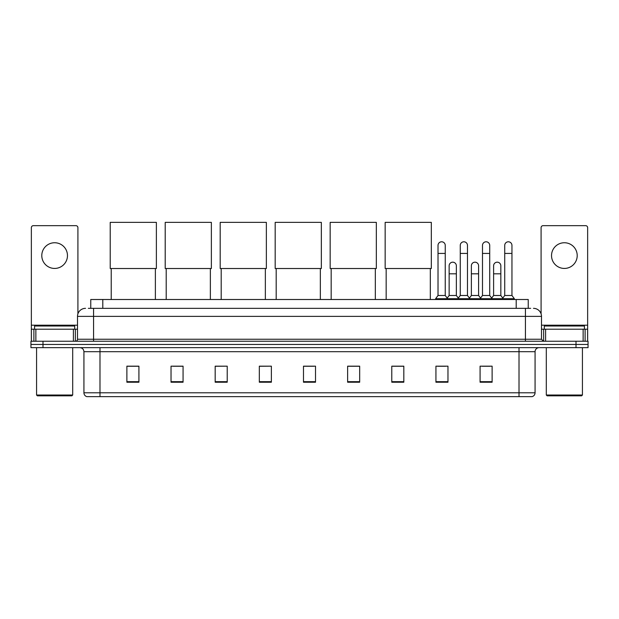 <?xml version="1.0" encoding="UTF-8"?>
<svg xmlns="http://www.w3.org/2000/svg" width="619" height="619" viewBox="0 0 619 619"><rect width="100%" height="100%" fill="white"/><g stroke="black" fill="none" stroke-linecap="round" stroke-linejoin="round"><path stroke-width="0.93" d="M90.761 308.339L90.761 299.503L528.239 299.503L528.239 308.339M88.532 308.339L530.653 308.339M88.347 308.339L93.562 308.339L93.562 316.363L77.507 316.363L77.507 339.243A2.004 2.004 0 0 1 75.503 341.247M85.538 308.339A8.024 8.024 0 0 0 77.507 316.363M533.462 308.339A8.024 8.024 0 0 1 541.493 316.363L541.493 339.243L543.497 341.247M42.99 341.247L30.95 341.247L30.95 344.458L42.99 344.458L30.95 344.458L30.95 347.669L42.99 347.669L42.99 344.458L576.01 344.458L42.99 344.458L42.99 341.247L576.01 341.247L576.01 344.458L588.05 344.458L576.01 344.458L576.01 347.669L42.99 347.669M576.01 347.669L588.05 347.669L588.05 341.247L576.01 341.247M535.071 392.786C534.955 394.705 533.996 395.99 532.178 396.64L519.016 396.64L519.016 392.786L535.071 392.786L535.071 351.685A4.016 4.016 0 0 1 539.079 347.669M519.016 396.64L86.822 396.64A4.016 4.016 0 0 1 83.929 392.786L83.929 351.685C83.697 349.248 82.358 347.909 79.921 347.669M492.12 382.225L492.12 366.169L480.081 366.169L480.081 382.225L492.12 382.225M447.97 382.225L447.97 366.169L435.931 366.169L435.931 382.225L447.97 382.225M403.82 382.225L403.82 366.169L391.781 366.169L391.781 382.225L403.82 382.225M359.67 382.225L359.67 366.169L347.63 366.169L347.63 382.225L359.67 382.225M138.919 382.225L138.919 366.169L126.88 366.169L126.88 382.225L138.919 382.225M183.069 382.225L183.069 366.169L171.03 366.169L171.03 382.225L183.069 382.225M227.219 382.225L227.219 366.169L215.18 366.169L215.18 382.225L227.219 382.225M271.37 382.225L271.37 366.169L259.33 366.169L259.33 382.225L271.37 382.225M315.52 382.225L315.52 366.169L303.48 366.169L303.48 382.225L315.52 382.225M392.786 366.255L403.82 366.255M437.618 366.255L445.641 366.255M482.085 366.255L490.116 366.255M271.37 366.169L259.33 366.255L271.37 366.169M227.219 366.169L215.18 366.255L227.219 366.169M172.833 366.255L183.069 366.255M303.48 366.255L313.717 366.255M138.919 366.255L126.88 366.255M359.67 366.255L347.63 366.255M54.634 242.749A12.844 12.844 0 0 0 41.79 255.593A12.844 12.844 0 0 0 54.634 268.437A12.844 12.844 0 0 0 67.471 255.593A12.844 12.844 0 0 0 54.634 242.749M73.398 341.247L73.398 329.207L35.863 329.207L35.863 341.247M77.909 313.856L77.909 227.66A2.004 2.004 0 0 0 75.905 225.656L33.356 225.656A2.004 2.004 0 0 0 31.352 227.66L31.352 329.207L35.863 329.207M73.398 329.207L77.507 329.207M31.352 341.247L31.352 329.207M71.889 395.835L37.372 395.835L36.567 395.03L72.694 395.03L71.889 395.835M36.567 347.669L36.567 395.03M72.694 347.669L72.694 395.03M74.698 329.207L74.698 325.996L34.563 325.996L34.563 329.207M111.227 268.522L111.227 299.503M155.377 268.522L155.377 299.503M110.221 222.36L156.375 222.36L156.375 268.522L110.221 268.522L110.221 222.36M166.209 268.522L166.209 299.503M210.359 268.522L210.359 299.503M165.211 222.36L211.365 222.36L211.365 268.522L165.211 268.522L165.211 222.36M221.2 268.522L221.2 299.503M265.35 268.522L265.35 299.503M220.194 222.36L266.356 222.36L266.356 268.522L220.194 268.522L220.194 222.36M276.19 268.522L276.19 299.503M320.34 268.522L320.34 299.503M275.184 222.36L321.338 222.36L321.338 268.522L275.184 268.522L275.184 222.36M331.173 268.522L331.173 299.503M375.323 268.522L375.323 299.503M330.167 222.36L376.329 222.36L376.329 268.522L330.167 268.522L330.167 222.36M386.163 268.522L386.163 299.503M430.313 268.522L430.313 299.503M385.157 222.36L431.319 222.36L431.319 268.522L385.157 268.522L385.157 222.36M438.02 253.426L445.247 253.426L445.247 295.495L438.02 295.495L438.02 245.403A3.613 3.613 0 0 1 441.858 241.797A3.613 3.613 0 0 1 445.247 245.403A3.613 3.613 0 0 0 441.858 241.797M438.02 295.495L435.614 298.706L435.614 299.503M445.247 295.495L447.653 298.706L435.614 298.706M460.257 295.495L460.257 253.426L467.477 253.426L467.477 295.495L460.257 295.495L457.843 298.706L447.653 298.706L447.653 299.503M460.257 253.426L460.257 245.403A3.613 3.613 0 0 1 464.095 241.797A3.613 3.613 0 0 1 467.477 245.403A3.613 3.613 0 0 0 464.095 241.797M467.477 295.495L469.891 298.706L457.843 298.706L457.843 299.503M482.487 295.495L482.487 253.426L489.714 253.426L489.714 295.495L482.487 295.495L480.081 298.706L469.891 298.706L469.891 299.503M482.487 253.426L482.487 245.403A3.613 3.613 0 0 1 486.333 241.797A3.613 3.613 0 0 1 489.714 245.403A3.613 3.613 0 0 0 486.333 241.797M489.714 295.495L492.12 298.706L480.081 298.706L480.081 299.503M504.725 295.495L504.725 253.426L511.952 253.426L511.952 295.495L504.725 295.495L502.319 298.706L492.12 298.706L492.12 299.503M504.725 253.426L504.725 245.403A3.613 3.613 0 0 1 508.563 241.797A3.613 3.613 0 0 1 511.952 245.403A3.613 3.613 0 0 0 508.563 241.797M511.952 295.495L514.358 298.706L502.319 298.706L502.319 299.503M514.358 298.706L514.358 299.503M449.139 265.791A3.613 3.613 0 0 1 452.976 262.185A3.613 3.613 0 0 1 456.358 265.791L456.358 273.815L449.139 273.815L449.139 265.791M456.358 273.815L456.358 295.495L449.139 295.495L449.139 273.815M449.139 295.495L447.189 298.087M456.358 295.495L458.308 298.087M471.369 265.791A3.613 3.613 0 0 1 475.214 262.185A3.613 3.613 0 0 1 478.595 265.791L478.595 273.815L471.369 273.815L471.369 265.791M478.595 273.815L478.595 295.495L471.369 295.495L471.369 273.815M471.369 295.495L469.426 298.087M478.595 295.495L480.545 298.087M493.606 265.791A3.613 3.613 0 0 1 497.444 262.185A3.613 3.613 0 0 1 500.833 265.791L500.833 273.815L493.606 273.815L493.606 265.791M500.833 273.815L500.833 295.495L493.606 295.495L493.606 273.815M493.606 295.495L491.664 298.087M500.833 295.495L502.783 298.087M564.366 242.749A12.844 12.844 0 0 0 551.529 255.593A12.844 12.844 0 0 0 564.366 268.437A12.844 12.844 0 0 0 577.21 255.593A12.844 12.844 0 0 0 564.366 242.749M583.137 341.247L583.137 329.207L545.602 329.207L545.602 341.247M583.137 329.207L587.648 329.207L587.648 227.66A2.004 2.004 0 0 0 585.644 225.656L543.095 225.656A2.004 2.004 0 0 0 541.091 227.66L541.091 313.856M541.493 329.207L545.602 329.207M587.648 329.207L587.648 341.247M581.628 395.835L547.111 395.835L546.306 395.03L582.433 395.03L581.628 395.835M546.306 347.669L546.306 395.03M582.433 347.669L582.433 395.03M584.437 329.207L584.437 325.996L544.302 325.996L544.302 329.207M102.8 308.339L102.8 299.503M516.2 308.339L516.2 299.503M93.562 341.247L93.562 339.243L541.493 339.243M77.507 339.243L93.562 339.243L93.562 316.363L525.438 316.363L525.438 341.247M541.493 316.363L525.438 316.363L525.438 308.339M519.016 347.669L519.016 351.685L83.929 351.685M535.071 351.685L519.016 351.685L519.016 392.786L99.984 392.786L99.984 396.64M83.929 392.786L99.984 392.786L99.984 347.669M315.52 381.668L303.48 381.668M271.37 381.668L259.33 381.668M227.219 381.668L215.18 381.668M183.069 381.668L171.03 381.668M138.919 381.668L126.88 381.668M359.67 381.668L347.63 381.668M403.82 381.668L391.781 381.668M447.97 381.668L435.931 381.668M492.12 381.668L480.081 381.668M77.507 325.192L31.352 325.192M75.371 329.207L75.371 341.247M31.383 329.207L31.383 341.247M33.89 341.247L33.89 329.207M587.648 325.192L541.493 325.192M587.617 341.247L587.617 329.207M585.11 329.207L585.11 341.247M543.629 341.247L543.629 329.207M445.247 253.426L445.247 245.403M467.477 253.426L467.477 245.403M489.714 253.426L489.714 245.403M511.952 253.426L511.952 245.403"/></g></svg>
